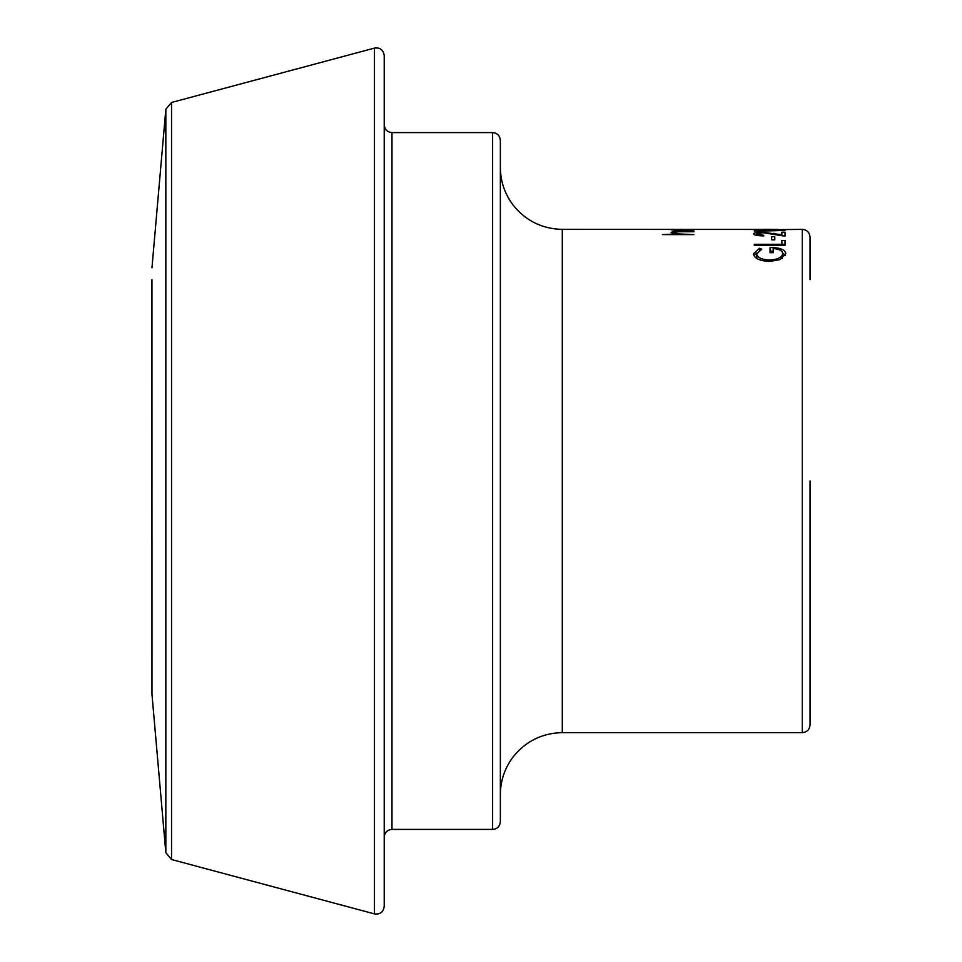 <?xml version="1.0" encoding="UTF-8"?>
<svg xmlns="http://www.w3.org/2000/svg" width="962" height="962" viewBox="0 0 962 962"><rect width="100%" height="100%" fill="white"/><g stroke="black" fill="none" stroke-linecap="round" stroke-linejoin="round"><path stroke-width="1.44" d="M777.933 229.437L562.301 229.377L562.301 732.623L802.308 732.623L802.308 229.377C806.974 229.786 809.547 232.371 810.052 237.109L810.052 279.701M151.948 279.701L151.972 694.251L165.837 852.729L165.837 109.271L171.549 102.477L171.549 859.523L374.471 913.9L374.471 48.1C380.098 47.378 383.345 49.868 384.223 55.58L384.223 906.42C383.345 912.132 380.098 914.621 374.471 913.9M500.36 140.332L500.36 821.668C499.855 826.418 497.27 828.991 492.616 829.412L492.616 132.588C497.27 133.009 499.855 135.582 500.36 140.332M759.535 248.244L761.784 249.158L756.661 253.884C757.262 257.491 761.555 259.572 769.528 260.101C777.849 259.475 782.226 257.275 782.659 253.499C782.539 250.757 779.388 249.11 773.207 248.545L773.207 252.669L770.057 252.669L770.057 247.511C779.893 247.559 785.148 249.591 785.81 253.607L780.002 259.62L769.648 261.436C759.667 260.918 754.28 258.381 753.511 253.848L759.535 248.244L759.535 250.228M754.292 245.238L754.292 244.288L781.878 244.288L781.878 240.536L785.028 240.536L785.028 245.238L754.292 245.238L754.292 244.288M771.632 239.851L771.632 236.748L774.783 236.748L774.783 239.851L771.632 239.851M763.756 235.918L763.756 235.305L763.756 235.918C757.491 235.762 754.076 235.065 753.511 233.838C753.931 232.828 756.974 232.299 762.638 232.263L781.878 234.752L781.878 232.203L785.028 232.203L785.028 236.183L762.89 232.696L756.661 233.862L763.756 235.305M754.292 230.988L785.028 230.411L757.443 231.193L754.292 230.411M775.059 229.545L777.933 229.545M777.933 229.629L802.308 229.377M693.915 231.734L678.246 231.77L673.821 232.636L679.773 233.982L693.915 234.608L662.397 234.608L675.709 234.055L671.067 232.563C671.993 231.65 675.781 231.253 682.455 231.361L693.915 231.361M686.82 229.473L694.311 229.81L682.755 230.736L671.067 229.81L683.285 229.389L683.285 230.459L691.558 229.834L686.82 229.473M151.972 694.251L151.948 481M810.052 481L810.052 724.891C809.547 729.629 806.974 732.214 802.308 732.623M673.821 230.363L680.519 230.435L680.519 229.449L673.821 229.798M673.821 232.636L673.821 233.742M679.773 233.982L679.773 234.608M774.783 229.545L766.029 229.377L774.783 229.437M763.66 229.377L766.029 229.377M781.878 234.752L781.878 235.522M784.319 236.039L785.028 236.183M756.661 233.862L756.661 235.317M781.878 244.288L781.878 245.238M781.878 244.24L785.028 244.24L785.028 245.238M756.661 253.884L756.914 258.513M769.528 260.101L769.528 261.436M782.286 258.513L782.659 253.499M770.057 252.669L770.057 251.106L773.207 251.19M782.623 253.114L785.401 255.435M753.955 255.615L756.793 253.078M492.616 132.588L391.967 132.588L391.967 829.412C387.301 829.821 384.716 832.407 384.223 837.156M773.664 233.285L773.664 233.946M562.301 732.623C542.099 733.092 525.685 741.209 513.059 756.986C504.713 768.121 500.48 780.651 500.36 794.564M171.549 102.477L374.471 48.1M151.972 267.749L165.837 109.271M492.616 829.412L391.967 829.412M562.301 229.377C542.099 228.908 525.685 220.791 513.059 205.014C504.713 193.879 500.48 181.349 500.36 167.436M391.967 132.588C387.301 132.179 384.716 129.593 384.223 124.844M165.837 852.729L171.549 859.523"/></g></svg>

